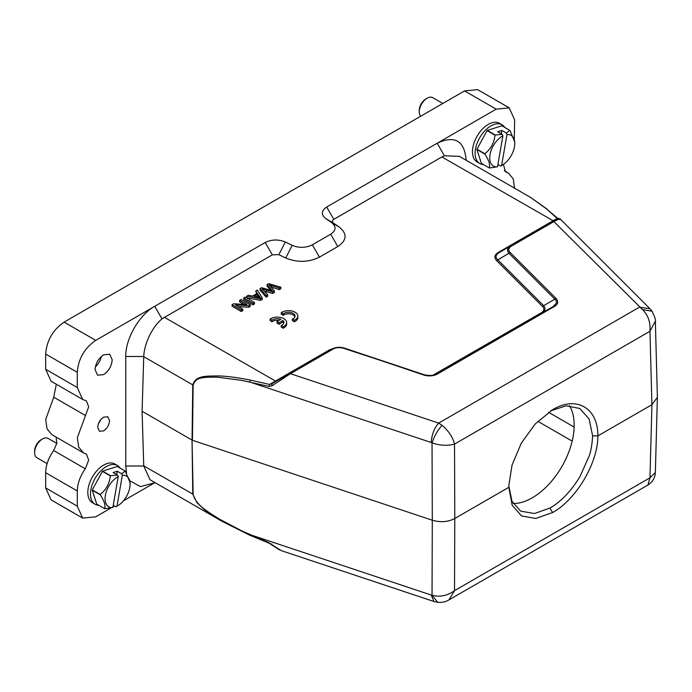 <?xml version="1.0" encoding="UTF-8"?>
<svg xmlns="http://www.w3.org/2000/svg" width="692" height="692" viewBox="0 0 692 692"><rect width="100%" height="100%" fill="white"/><g stroke="black" fill="none" stroke-linecap="round" stroke-linejoin="round"><path stroke-width="1.04" d="M281.272 312.689L283.27 313.839A6.522 3.763 180 0 1 290.562 312.473A6.522 3.763 180 0 1 295.06 316.054A6.522 3.763 180 0 1 292.379 319.099L294.368 320.249A9.316 5.38 0 0 0 297.854 316.054A9.316 5.38 0 0 0 291.635 310.976A9.316 5.38 0 0 0 281.272 312.689L281.272 314.211L283.27 315.362A6.522 3.763 180 0 1 289.922 313.891A6.522 3.763 180 0 1 294.93 316.815M283.27 313.839L283.27 315.362M292.379 319.099L292.379 320.621L294.368 321.771A9.316 5.38 0 0 0 297.854 317.567L297.854 316.054M294.368 320.249L294.368 321.771M276.999 321.538L279.049 322.714L282.89 320.491A6.522 3.763 180 0 1 283.893 322.498A6.522 3.763 180 0 1 281.203 325.543L283.201 326.693A9.316 5.38 0 0 0 286.687 322.498A9.316 5.38 0 0 0 280.459 317.429A9.316 5.38 0 0 0 270.105 319.133L272.094 320.284A6.522 3.763 180 0 1 280.848 319.315L276.999 321.538L276.999 323.052L279.049 324.237L282.89 322.014A6.522 3.763 180 0 1 283.755 323.259M279.049 322.714L279.049 324.237M282.89 320.491L282.89 322.014M281.203 325.543L281.203 327.065L283.201 328.216A9.316 5.38 0 0 0 286.687 324.02L286.687 322.498M283.201 326.693L283.201 328.216M270.105 319.133L270.105 320.655L272.094 321.806A6.522 3.763 180 0 1 279.006 320.379M272.094 320.284L272.094 321.806M267.043 284.498L272.397 290.778L261.533 287.69L260.071 288.529L266.169 295.657L267.683 294.783L262.112 288.841L272.562 291.963L274.387 290.917L269.136 284.784L279.291 288.08L280.84 287.189L268.591 283.616L267.043 284.498L267.043 286.021L270.624 290.259M280.84 287.189L280.84 288.711L279.291 289.602L271.1 286.99M260.071 288.529L260.071 290.052L266.169 297.179L267.683 296.306L267.683 294.783M266.169 295.657L266.169 297.179M264.318 291.159L272.562 293.486L274.387 292.431L274.387 290.917M272.562 291.963L272.562 293.486M279.291 288.08L279.291 289.602M255.936 296.807L257.874 295.692L259.327 297.975M257.874 294.169L260.469 297.828L254.007 296.401L257.874 294.169L257.874 295.692M255.78 291.003L257.32 293.347L252.545 296.098L248.419 295.25L246.707 296.245L260.59 298.875L262.225 297.932L257.381 290.086L255.78 291.003L256.594 293.763M262.225 297.932L262.225 299.454L260.59 300.397L246.707 297.768L246.707 296.245M260.59 298.875L260.59 300.397M254.466 302.413L245.245 297.093L243.731 297.967L243.731 299.489L252.952 304.809L254.466 303.935L254.466 302.413L252.952 303.286L252.952 304.809M243.731 297.967L252.952 303.286M239.64 300.328L246.888 304.515L233.645 303.788L232.097 304.679L241.318 310.007L242.762 309.168L235.522 304.99L248.757 305.708L250.305 304.817L241.084 299.489L239.64 300.328L239.64 301.85L243.973 304.35M250.305 304.817L250.305 306.34L248.757 307.231L238.437 306.668M232.097 304.679L232.097 306.201L241.318 311.53L242.762 310.691L242.762 309.168M241.318 310.007L241.318 311.53M248.757 305.708L248.757 307.231M569.455 405.676A59.244 34.202 -60 0 1 532.278 497.799A59.244 34.202 -60 0 1 513.127 503.508M508.828 485.974L511.959 501.267L520.583 511.085L534.414 513.542L549.984 508.023C560.952 501.761 570.909 491.355 579.853 476.823L589.169 456.002C590.985 451.106 592.127 444.385 592.611 435.848L589.143 419.067L579.818 408.47L566.03 405.797L550.711 410.875M98.774 505.272A22.352 12.906 -60 0 1 95.081 504.234L92.451 502.712A22.352 12.906 -60 0 1 88.195 488.284A22.352 12.906 -60 0 1 99.216 468.372A22.352 12.906 -60 0 1 114.803 463.995L117.441 465.508A22.352 12.906 -60 0 1 120.183 468.19M95.081 504.234A22.352 12.906 -60 0 1 90.834 489.798A22.352 12.906 -60 0 1 101.854 469.894A22.352 12.906 -60 0 1 117.441 465.508M96.551 482.108A17.136 9.896 -60 0 1 98.221 479.046M116.957 506.207A17.698 10.216 120 0 0 117.588 505.861L115.953 506.786L116.957 506.207L122.337 475.3L121.688 473.778L125.131 471.053A21.426 12.37 -60 0 1 125.287 471.131L117.38 466.572A21.426 12.37 120 0 0 117.225 466.494L102.624 471.157A21.426 12.37 120 0 0 102.416 471.356L92.287 489.919A21.426 12.37 120 0 0 92.244 490.187L96.724 504.087L104.622 508.655A21.426 12.37 -60 0 0 104.786 508.724L112.848 507.521L118.22 476.615A17.698 10.216 120 0 0 105.374 495.316A17.698 10.216 120 0 0 112.848 507.521M121.688 473.778L117.251 471.209L113.133 472.524L117.579 475.093L110.53 475.724L102.624 471.157M125.131 471.053L117.225 466.494M117.588 505.861A17.698 10.216 120 0 0 130.105 484.192L130.105 482.696L125.287 471.131M115.953 506.786L113.246 505.221M92.244 490.187L100.15 494.754C104.207 500.844 105.703 505.471 104.622 508.655M100.15 494.754A21.426 12.37 -60 0 1 100.167 494.616A21.426 12.37 -60 0 1 100.193 494.477L92.287 489.919M102.416 471.356L110.322 475.914C109.552 483.552 106.17 489.737 100.193 494.477M117.579 475.093L118.22 476.615M116.663 474.565L117.251 471.209M130.105 484.192A17.698 10.216 120 0 0 122.337 475.3M442.811 103.471L432.742 97.659A11.176 6.453 120 0 0 427.154 98.212A11.176 6.453 120 0 0 419.438 109.803A11.176 6.453 120 0 0 419.248 111.905A11.176 6.453 120 0 0 420.641 116.273M419.248 111.905L419.248 110.383A9.316 5.38 -60 0 1 419.413 108.635A9.316 5.38 -60 0 1 425.839 98.973L427.154 98.212M502.089 124.794L499.46 123.271A22.352 12.906 120 0 0 483.864 127.648A22.352 12.906 120 0 0 472.852 147.56A22.352 12.906 120 0 0 477.099 161.989L479.738 163.511A22.352 12.906 -60 0 1 475.482 149.074A22.352 12.906 -60 0 1 486.502 129.17A22.352 12.906 -60 0 1 502.089 124.794A22.352 12.906 -60 0 1 504.831 127.466M483.423 164.549A22.352 12.906 -60 0 1 479.738 163.511M481.199 141.384A17.136 9.896 -60 0 1 482.869 138.322M501.613 165.492A17.698 10.216 120 0 0 502.245 165.137L500.601 166.063L501.613 165.492L506.985 134.577L506.345 133.054L509.779 130.338A21.426 12.37 -60 0 1 509.943 130.407L502.037 125.849A21.426 12.37 120 0 0 501.873 125.771L487.272 130.433A21.426 12.37 120 0 0 487.073 130.632L476.944 149.195A21.426 12.37 120 0 0 476.9 149.463L481.373 163.364L489.279 167.931A21.426 12.37 -60 0 0 489.434 168.009L497.496 166.798L502.876 135.892A17.698 10.216 120 0 0 490.031 154.593A17.698 10.216 120 0 0 497.496 166.798M506.345 133.054L501.899 130.485L497.79 131.8L502.228 134.369L495.178 135.001L487.272 130.433M509.779 130.338L501.873 125.771M502.245 165.137A17.698 10.216 120 0 0 514.753 143.469L514.753 141.972L509.943 130.407M500.601 166.063L497.894 164.497M476.9 149.463L484.798 154.031C488.863 160.12 490.351 164.757 489.279 167.931M484.798 154.031A21.426 12.37 -60 0 1 484.824 153.892A21.426 12.37 -60 0 1 484.85 153.754L476.944 149.195M487.073 130.632L494.97 135.191C494.2 142.829 490.827 149.014 484.85 153.754M502.228 134.369L502.876 135.892M501.319 133.841L501.899 130.485M514.753 143.469A17.698 10.216 120 0 0 506.985 134.577M655.359 321.114L649.961 331.269C650.653 322.446 648.162 315.206 642.496 309.558L652.046 311.236C654.909 317.152 656.007 320.483 655.359 321.192L655.359 321.192M437.932 602.377C442.188 602.602 445.804 601.806 448.797 599.999L647.937 485.023L649.961 477.817L655.359 472.567L657.374 397.32M657.365 396.43L657.4 397.277L651.925 404.69L649.961 331.269L454.532 444.1C452.758 437.145 448.589 430.874 442.032 425.295L438.676 423.097L290.441 373.689L271.93 385.851L271.895 383.766L331.849 349.157L332.783 349.244C335.94 347.427 339.651 347.15 343.907 348.405M559.741 219.684C561.169 218.118 559.214 218.75 553.894 221.587L642.496 309.558M508.828 485.524L512.063 464.998L521.318 443.114L535.253 423.937L552.579 409.742C576.375 395.296 598.122 407.917 597.879 435.891C598.035 462.74 576.384 499.477 552.579 512.564L535.781 518.455L521.586 515.964L512.175 505.298L508.828 487.306L454.782 518.507L454.532 444.1C447.283 446.02 439.783 445.605 432.033 442.863C434.169 436.358 437.5 430.502 442.032 425.295M448.866 599.964L454.523 590.657L649.961 477.817L651.925 404.69L597.879 435.891L592.611 435.848M434.005 601.53L437.837 602.369L432.033 595.224C439.801 597.334 447.3 595.812 454.532 590.648L454.782 518.507C447.966 522.036 440.467 522.607 432.301 520.22L192.428 440.259L193.146 385.124C194.538 380.496 197.981 378.04 203.474 377.745C202.514 377.252 219.269 376.941 218.404 377.296L241.828 380.401L268.972 386.395L271.93 385.851M281.177 550.59L433.962 601.512L431.22 595.042L432.033 595.224L432.301 520.22L432.033 442.863L431.22 442.508C431.73 434.723 434.213 428.262 438.676 423.097L639.477 307.161L650.013 308.796L560.139 218.923C556.705 218.447 561.203 217.011 552.96 221.492L557.259 219.009L557.155 218.404L558.453 219.269M542.519 306.495L543.653 305.665C545.936 308.468 545.374 310.916 541.983 313.009L541.058 312.922C544.215 310.976 544.699 308.84 542.519 306.495L496.605 260.581L508.957 253.281C506.682 250.478 507.245 248.03 510.627 245.937L499.416 252.407C495.584 254.768 495.031 257.216 497.747 259.751L543.661 305.665L554.863 299.203L508.957 253.281L510.091 252.459C507.928 250.106 508.412 247.97 511.561 246.032L553.894 221.587L552.96 221.492L510.635 245.928L511.561 246.032M556.013 298.373L554.872 299.195C555.806 299.714 556.359 300.959 556.515 302.94L553.185 306.521L554.128 306.634C558.124 304.359 558.755 301.608 556.013 298.373L510.091 252.45M437.751 373.818L436.816 373.732C437.154 373.896 433.114 375.427 430.77 375.522L423.435 374.908C427.492 376.448 433.798 376.275 437.751 373.818L554.128 306.634M343.907 348.396L423.919 374.632L344.495 348.154C340.066 346.77 335.931 347.055 332.091 349.027L331.849 349.157C335.715 347.064 339.954 346.744 344.564 348.188L423.435 374.908L424.11 374.675M553.193 306.539L436.159 374.095C432.405 375.834 428.365 376.015 424.058 374.657M249.777 535.141L221.7 521.128L249.907 535.288L269.223 543.246L279.585 549.976M271.895 543.947L271.93 544.725L281.272 550.624M271.895 383.766L269.595 384.432L329.444 349.91L333.734 348.249M268.972 386.395L269.595 384.432L250.115 380.046L249.734 382.01L431.22 442.508M269.595 543.159L271.93 544.725M268.972 542.684L241.828 530.92L218.404 518.533C209.607 512.694 195.576 505.264 193.146 494.322L192.047 440.095L192.765 384.951C195.68 375.029 207.029 376.258 218.092 375.912C226.267 376.093 236.941 377.469 250.115 380.046M496.605 260.581C493.803 257.562 494.425 254.812 498.491 252.312L499.252 252.502M498.491 252.312L557.155 218.404L546.542 208.906L558.124 218.689M546.542 208.906L530.66 197.488L459.211 156.245M249.734 534.544L250.115 535.288L249.734 534.544L431.22 595.042M221.7 521.128L204.495 509.719L197.03 502.755L192.765 494.157L192.047 440.095L142.094 411.256L143.746 356.484L125.754 356.484L125.754 466.01L126.515 473.086M330.369 350.005L329.444 349.91M432.907 375.22L541.058 312.922M435.337 374.571L434.412 374.484M466.148 159.973L466.148 159.973C464.41 140.666 454.756 135.087 437.171 143.235L326.685 207.02L333.803 219.347L441.877 156.946L444.411 155.778L459.41 156.357M326.685 207.02C321.226 210.766 320.932 214.632 325.811 218.637L331.572 222.608C336.45 226.604 336.156 230.479 330.69 234.216L312.326 244.821C305.847 247.978 299.134 248.151 292.206 245.331L285.338 242.001L278.867 254.665L272.337 254.829L161.98 318.848C152.024 327.204 144.204 343.924 143.746 356.484M150.086 479.781L143.746 466.01L142.094 411.256M333.803 219.347C332.056 220.558 331.961 221.821 333.518 223.118L325.811 218.637M278.867 254.665L285.735 257.995C297.352 262.709 308.58 262.424 319.436 257.147L337.808 246.542C346.96 240.271 347.445 233.784 339.279 227.088L333.518 223.118M285.338 242.001C278.409 239.19 271.697 239.354 265.218 242.511L154.731 306.297C139.248 314.825 125.399 338.812 125.754 356.484M129.923 480.845L140.476 486.614L154.74 482.748L123.435 500.818M97.702 427.448L99.432 431.289L103.627 430.874C107.225 428.391 109.198 424.966 109.552 420.606L107.822 416.766L103.627 417.181C100.029 419.672 98.056 423.089 97.702 427.448M103.627 374.597L97.572 375.194L95.064 369.649C95.574 363.343 98.428 358.395 103.627 354.823L109.682 354.217L112.19 359.762C111.68 366.068 108.826 371.016 103.627 374.597M98.307 424.084L101.006 419.404M110.417 508.335L95.721 516.812L82.685 518.109L51.07 499.858L45.663 487.912L45.663 472.705C45.828 465.232 48.492 457.844 53.673 450.527L56.908 443.139L56.026 437.05M82.685 518.109L77.279 506.172L77.279 490.957C77.495 483.483 80.16 476.096 85.28 468.778L53.673 450.527M51.07 381.214L82.685 399.466L86.413 400.902L88.68 406.835L77.322 437.759L78.68 447.049L83.455 452.879L86.483 454.203L88.68 460.163L85.28 468.778M85.341 415.451L53.725 397.191L56.32 384.242M51.805 434.628L47.039 428.824L45.707 419.482L53.717 397.191M51.035 381.188L45.663 369.268L45.663 354.062C46.753 340.49 52.903 329.842 64.105 322.117L464.566 90.911L477.61 89.623L509.226 107.874L514.623 119.811L514.312 139.023M82.694 399.448L77.279 387.529L77.279 372.313C78.386 358.75 84.536 348.102 95.721 340.369L64.105 322.117M464.566 90.911L496.181 109.163L437.171 143.235L444.411 155.778M161.98 318.848L154.731 306.297L95.721 340.369M496.181 109.163L509.226 107.874M504.26 170.682L508.456 173.095L505.489 171.815L503.421 164.402M508.447 173.104L513.222 178.925L514.588 188.215M114.526 505.964L112.96 506.864M56.848 443.442L48.094 438.382A11.176 6.453 120 0 0 42.506 438.936A11.176 6.453 120 0 0 34.79 450.527A11.176 6.453 120 0 0 34.6 452.629A11.176 6.453 120 0 0 36.918 457.741L47.108 463.623M34.6 452.629L34.6 451.106A9.316 5.38 -60 0 1 34.756 449.359A9.316 5.38 -60 0 1 41.183 439.697L42.506 438.936M101.343 356.501A12.11 6.989 -60 0 1 95.375 366.829M271.653 289.957L271.653 290.553M266.264 290.216L266.264 291.739M271.506 285.597L271.506 287.119M259.327 296.453L259.327 297.534M289.515 373.593L290.441 373.689L332.783 349.244M441.877 156.946L553.704 221.068M193.146 385.124L143.746 356.648M276.082 381.353L164.255 317.23M193.146 494.322L143.746 465.854M143.746 466.01L125.754 466.01M339.279 227.088L331.572 222.608M337.808 246.542L330.69 234.216M319.436 257.147L312.326 244.821M285.735 257.995L292.206 245.331M272.337 254.829L265.218 242.511M45.663 487.912L77.279 506.172M45.663 472.705L77.279 490.957M45.663 369.268L77.279 387.529M45.663 354.062L77.279 372.313M548.548 412.285L574.135 427.059M572.172 441.133L537.805 421.29M552.579 409.742L551.083 410.633M549.984 508.023L552.579 512.564M647.946 485.023C652.539 482.134 655.013 477.973 655.359 472.567M652.011 311.149L650.091 308.874M657.374 396.853L655.359 321.27M530.695 197.514L547.156 209.157M221.362 520.938L149.922 479.686M83.455 452.888L51.839 434.628"/></g></svg>
